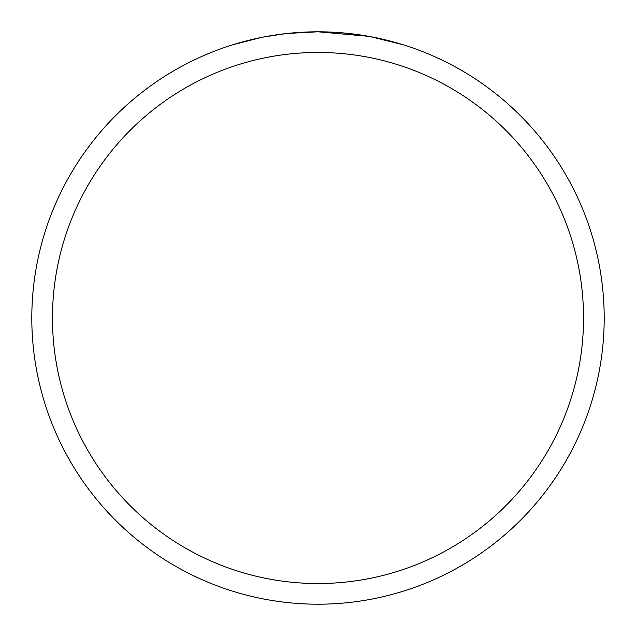 <?xml version="1.0" encoding="UTF-8"?>
<svg xmlns="http://www.w3.org/2000/svg" width="636" height="636" viewBox="0 0 636 636"><rect width="100%" height="100%" fill="white"/><g stroke="black" fill="none" stroke-linecap="round" stroke-linejoin="round"><path stroke-width="0.95" d="M368.84 36.355L318 31.8L344.466 33.024M348.512 33.43L354.451 34.129M318 31.8A286.2 286.2 0 0 1 604.2 318A286.2 286.2 0 0 1 318 604.2A286.2 286.2 0 0 1 31.8 318A286.2 286.2 0 0 1 318 31.8L287.067 33.477L314.597 31.824M370.192 36.602L403.049 44.727M318 52.462A265.538 265.538 0 0 1 583.538 318A265.538 265.538 0 0 1 318 583.538A265.538 265.538 0 0 1 52.462 318A265.538 265.538 0 0 1 318 52.462M285.723 33.629L263.574 37.023M232.967 44.727L261.444 37.445M275.523 34.972L277.98 34.614M292.488 32.937L294.746 32.746M295.812 32.659L297.227 32.555"/></g></svg>
